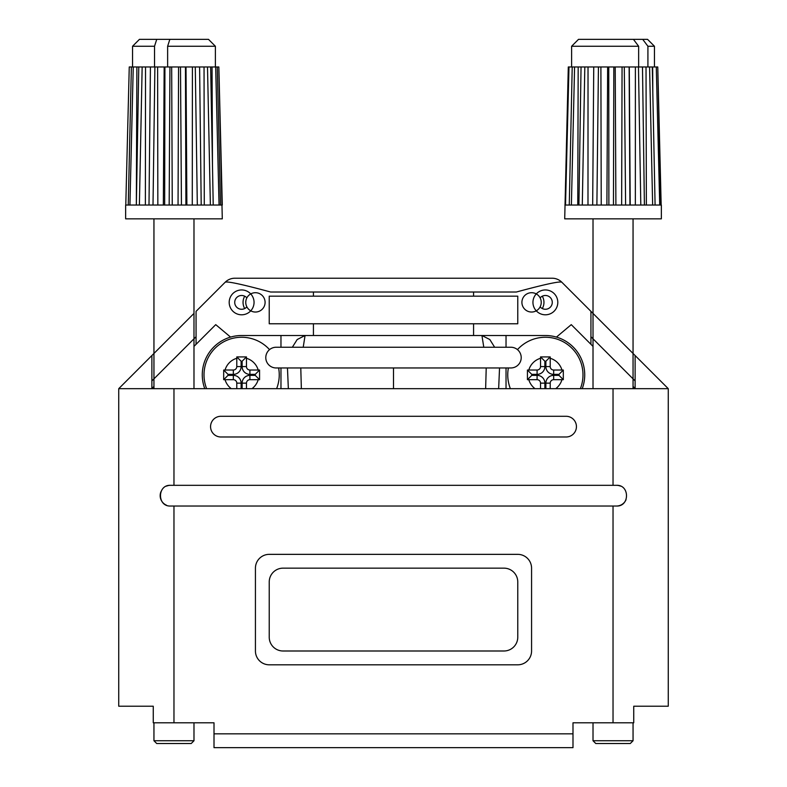 <?xml version="1.0" encoding="UTF-8"?>
<svg xmlns="http://www.w3.org/2000/svg" width="787" height="787" viewBox="0 0 787 787"><rect width="100%" height="100%" fill="white"/><g stroke="black" fill="none" stroke-linecap="round" stroke-linejoin="round"><path stroke-width="1.18" d="M545.381 289.95A12.425 12.425 0 0 0 532.947 302.375A12.425 12.425 0 0 0 545.381 314.8A12.425 12.425 0 0 0 557.806 302.375A12.425 12.425 0 0 0 545.381 289.95M540.128 306.861A6.906 6.906 0 0 0 552.277 302.375A6.906 6.906 0 0 0 540.128 297.889M241.619 289.95A12.425 12.425 0 0 0 229.194 302.375A12.425 12.425 0 0 0 241.619 314.8A12.425 12.425 0 0 0 254.053 302.375A12.425 12.425 0 0 0 241.619 289.95M246.872 297.889A6.906 6.906 0 0 0 234.723 302.375A6.906 6.906 0 0 0 246.872 306.861M135.305 706.224L153.258 706.224L118.739 706.224L118.739 388.67L193.986 313.423M153.947 386.437L151.881 388.512L151.881 355.527L118.739 388.67L613.034 388.67L613.034 485.313L170.513 485.313C157.154 484.654 157.174 506.69 170.513 506.031L613.034 506.031L613.034 722.8L633.742 722.8L633.742 706.224L651.695 706.224M572.995 729.697L572.995 722.8L613.034 722.8M214.005 729.697L214.005 722.8L153.258 722.8L153.258 706.224M613.034 388.67L668.261 388.67L635.119 355.527L635.119 388.512L633.053 386.437M593.014 313.423L561.849 282.258A13.812 13.812 0 0 0 552.081 278.214L502.578 278.214L552.081 278.214A13.812 13.812 -96.8 0 1 561.849 282.258C560.088 281.028 544.929 284.284 516.38 292.016L270.62 292.016C242.121 284.294 226.961 281.038 225.151 282.258A13.812 13.812 -90 0 1 234.92 278.214L502.578 278.214M633.742 706.224L668.261 706.224L668.261 388.67L633.053 353.461M153.947 353.461L151.881 355.527L151.881 380.918L196.061 336.728L196.061 311.347L225.151 282.258L196.061 311.347L196.061 344.322L193.986 346.398M593.014 346.398L590.939 344.322L590.939 311.347L561.849 282.258M590.939 344.322L571.264 324.647L556.439 337.092M230.561 337.092L215.736 324.647L196.061 344.322M552.012 278.214L542.007 278.214M540.335 278.214L538.495 278.214M536.606 278.214L520.512 278.214M517.954 278.214L505.136 278.214M473.577 296.158L473.577 292.016L473.577 296.158L269.233 296.158L269.233 323.772L517.767 323.772L517.767 296.158L313.423 296.158L313.423 292.016L313.423 296.158M473.577 323.772L473.577 335.508M313.423 335.508L313.423 323.772M244.698 296.197A12.385 12.385 0 0 0 244.698 308.553A12.385 12.385 0 0 1 244.698 296.197M255.431 312.036A9.66 9.66 0 0 1 245.76 302.375A9.66 9.66 0 0 1 255.431 292.705A9.66 9.66 0 0 1 265.091 302.375A9.66 9.66 0 0 1 255.431 312.036M542.302 308.553A12.385 12.385 0 0 0 542.302 296.197A12.385 12.385 0 0 1 542.302 308.553M635.119 355.527L635.119 380.918L590.939 336.728L590.939 311.347L635.119 355.527M220.911 416.284A10.359 10.359 0 0 0 210.562 426.633A10.359 10.359 0 0 0 220.911 436.992L566.089 436.992A10.359 10.359 0 0 0 576.438 426.633A10.359 10.359 0 0 0 566.089 416.284L220.911 416.284M255.431 650.997A13.812 13.812 0 0 0 269.233 664.808L517.767 664.808A13.812 13.812 0 0 0 531.569 650.997L531.569 568.155A13.812 13.812 0 0 0 517.767 554.353L269.233 554.353A13.812 13.812 0 0 0 255.431 568.155L255.431 650.997M214.005 733.838L572.995 733.838L572.995 747.65L214.005 747.65L214.005 722.8M572.995 733.838L572.995 722.8M613.034 485.313L616.487 485.313C629.846 484.654 629.826 506.69 616.487 506.031L613.034 506.031M234.92 278.214L284.422 278.214M276.139 347.244A10.359 10.359 0 0 0 265.79 357.603A10.359 10.359 0 0 0 276.139 367.962L510.861 367.962A10.359 10.359 0 0 0 521.21 357.603A10.359 10.359 0 0 0 510.861 347.244L276.139 347.244A10.359 10.359 0 0 0 265.79 357.603A10.359 10.359 0 0 0 276.139 367.962L510.861 367.962A10.359 10.359 0 0 0 521.21 357.603A10.359 10.359 0 0 0 510.861 347.244L276.139 347.244M616.487 506.031A10.359 10.359 0 0 0 626.049 499.647M620.451 486.11A10.359 10.359 0 0 0 616.487 485.313M170.513 485.313A10.359 10.359 0 0 0 166.549 486.11M160.961 491.688A10.359 10.359 0 0 0 166.549 505.234M269.233 637.195A13.812 13.812 0 0 0 283.045 650.997L503.955 650.997A13.812 13.812 0 0 0 517.767 637.195L517.767 581.967A13.812 13.812 0 0 0 503.955 568.155L283.045 568.155A13.812 13.812 0 0 0 269.233 581.967L269.233 637.195M531.569 312.036A9.66 9.66 0 0 1 521.909 302.375A9.66 9.66 0 0 1 531.569 292.705A9.66 9.66 0 0 1 541.24 302.375A9.66 9.66 0 0 1 531.569 312.036M125.654 205.033L125.645 218.845L222.288 218.845L218.825 66.964L217.281 66.964L220.488 205.033L222.288 205.033L218.845 66.964M136.879 66.964L136.348 205.033L138.778 66.964L133.249 66.964L129.924 205.033L220.488 205.033M191.231 743.508L156.711 743.508L153.947 740.744L193.986 740.744L191.231 743.508M148.999 205.033L150.425 66.964L142.152 66.964L139.388 205.033M150.425 66.964L154.891 66.964L153.012 205.033M164.66 205.033L164.916 66.964L154.891 66.964M164.916 66.964L169.933 66.964L169.175 205.033M181.443 205.033L180.489 66.964L169.933 66.964M197.321 205.033L195.284 66.964L185.457 66.964L185.909 205.033M195.284 66.964L199.603 66.964L201.206 205.033M210.375 205.033L207.502 66.964L199.603 66.964M180.489 66.964L185.457 66.964M207.502 66.964L210.65 66.964L213.218 205.033M138.778 66.964L142.152 66.964M131.38 66.964L129.255 66.964L125.782 205.033L128.251 205.033L131.38 66.964L133.249 66.964M219.052 205.033L215.677 66.964L210.65 66.964M215.677 66.964L217.281 66.964M125.782 205.033L129.255 66.964M128.251 205.033L129.924 205.033M154.527 66.964L154.527 46.256L132.55 46.256L139.447 39.35L208.486 39.35L215.392 46.256L167.631 46.256L169.844 39.35M154.527 46.256L156.741 39.35M167.631 66.964L167.631 46.256M163.342 205.033L164.168 66.964M157.843 205.033L157.616 66.964M145.369 205.033L145.536 66.964M212.46 164.217L212.047 66.964M204.276 205.033L204.049 66.964M178.049 205.033L178.57 66.964M172.255 205.033L171.674 66.964M192.264 205.033L192.422 66.964M186.873 205.033L186.007 66.964M564.899 205.033L569.267 205.033L572.218 66.964L568.303 66.964L564.712 218.845L661.355 218.845L661.355 205.033L659.722 205.033L656.279 66.964L652.285 66.964L655.089 205.033L659.722 205.033M625.606 205.033L624.298 66.964L613.83 66.964L613.447 205.033L655.089 205.033M630.289 743.508L595.769 743.508L593.014 740.744L633.053 740.744L630.289 743.508M640.805 205.033L638.473 66.964L629.128 66.964L629.944 205.033M638.473 66.964L642.487 66.964L644.405 205.033M652.649 205.033L649.58 66.964L642.487 66.964M649.58 66.964L652.285 66.964M661.169 205.033L657.765 66.964L660.696 205.033M656.279 66.964L657.352 66.964M624.298 66.964L629.128 66.964M607.643 66.964L598.435 66.964L596.89 205.033L608.882 205.033L608.764 66.964L607.643 66.964L606.895 205.033M608.764 66.964L613.83 66.964M593.742 66.964L584.81 66.964L582.291 205.033L592.67 205.033L593.742 66.964L598.435 66.964M581.052 66.964L574.579 66.964L571.392 205.033L578.907 205.033L581.052 66.964L584.81 66.964M572.218 66.964L574.579 66.964M608.882 205.033L613.447 205.033M592.67 205.033L596.89 205.033M578.907 205.033L582.291 205.033M568.991 66.964L565.519 205.033M569.267 205.033L571.392 205.033M571.608 46.256L578.514 39.35L633.437 39.35L638.641 46.256L571.608 46.256L571.608 66.964M638.641 66.964L638.641 46.256M654.45 66.964L654.45 46.256L647.917 46.256L642.713 39.35L633.437 39.35M642.713 39.35L647.553 39.35L654.45 46.256M647.917 66.964L647.917 46.256M577.756 205.033L578.179 66.964M587.987 205.033L588.027 66.964M646.373 205.033L646.029 66.964M635.355 205.033L635.394 66.964M630.22 205.033L629.285 66.964M601.229 205.033L600.894 66.964M621.641 205.033L622.064 66.964M615.896 205.033L615.218 66.964M652.807 92.787L652.679 66.964M544.879 366.575A7.781 7.781 0 0 1 537.088 374.366L531.766 374.366L531.766 375.36L537.088 375.36A7.781 7.781 0 0 1 544.879 383.141L544.879 388.473L545.873 388.473L545.873 383.141A7.781 7.781 0 0 1 553.664 375.36L558.996 375.36L558.996 374.366L553.664 374.366A7.781 7.781 0 0 1 545.873 366.575L545.873 361.243L544.879 361.243L544.879 366.575L540.541 366.575L540.551 356.914L550.202 356.914L550.211 358.292A17.255 17.255 0 0 1 561.948 370.028L563.315 370.038L563.315 379.688L561.948 379.688A17.255 17.255 0 0 1 555.73 388.67M510.379 388.67A37.628 37.628 0 0 1 508.392 367.962M517.472 349.625A37.628 37.628 0 0 1 580.373 388.67M537.088 375.36L537.088 379.688L527.438 379.688L527.438 370.038L528.805 370.028A17.255 17.255 0 0 1 540.541 358.292M545.873 383.141L550.211 383.141A3.453 3.453 0 0 1 553.664 379.688L561.948 379.688M550.211 383.141L550.211 388.67M537.088 379.688A3.453 3.453 0 0 1 540.541 383.141L540.541 388.67M540.541 366.575A3.453 3.453 0 0 1 537.088 370.028L528.805 370.028M553.664 374.366L553.664 370.028A3.453 3.453 0 0 1 550.211 366.575L550.211 358.292M553.664 370.028L561.948 370.028M558.996 374.366L563.315 370.038M558.996 375.36L563.315 379.688M531.766 375.36L527.438 379.688M531.766 374.366L527.438 370.038M544.879 361.243L540.551 356.914M545.873 361.243L550.202 356.914M206.627 388.67A37.628 37.628 0 0 1 269.528 349.625M278.608 367.962A37.628 37.628 0 0 1 276.621 388.67M241.127 366.575A7.781 7.781 0 0 1 233.336 374.366L228.004 374.366L228.004 375.36L233.336 375.36A7.781 7.781 0 0 1 241.127 383.141L241.127 388.473L242.121 388.473L242.121 383.141A7.781 7.781 0 0 1 249.912 375.36L255.234 375.36L255.234 374.366L249.912 374.366A7.781 7.781 0 0 1 242.121 366.575L242.121 361.243L241.127 361.243L241.127 366.575L236.789 366.575L236.798 356.914L246.449 356.914L246.459 358.292A17.255 17.255 0 0 1 258.195 370.028L259.562 370.038L259.562 379.688L258.195 379.688A17.255 17.255 0 0 1 251.978 388.67M236.789 366.575A3.453 3.453 0 0 1 233.336 370.028L225.052 370.028A17.255 17.255 0 0 1 236.789 358.292M249.912 374.366L249.912 370.028A3.453 3.453 0 0 1 246.459 366.575L246.459 358.292M249.912 370.028L258.195 370.028M242.121 383.141L246.459 383.141A3.453 3.453 0 0 1 249.912 379.688L258.195 379.688M246.459 383.141L246.459 388.67M233.336 375.36L233.336 379.688L223.685 379.688L223.685 370.038L225.052 370.028M233.336 379.688A3.453 3.453 0 0 1 236.789 383.141L236.789 388.67M228.004 375.36L223.685 379.688M228.004 374.366L223.685 370.038M241.127 361.243L236.798 356.914M242.121 361.243L246.449 356.914M255.234 374.366L259.562 370.038M255.234 375.36L259.562 379.688M393.5 367.962L393.5 388.67L393.5 367.962M485.638 388.67L486.218 367.962M483.789 347.244L481.929 335.508L489.829 339.541L494.649 347.244M499.538 367.962L498.653 388.67M292.351 347.244L297.181 339.531L305.071 335.508L303.211 347.244M300.782 367.962L301.362 388.67M288.347 388.67L287.462 367.962M582.223 388.67A39.35 39.35 0 0 0 545.381 335.508L241.619 335.508A39.35 39.35 0 0 0 204.777 388.67M280.969 388.67L280.969 367.962M280.969 347.244L280.969 335.508M506.031 388.67L506.031 367.962M506.031 347.244L506.031 335.508M173.966 388.67L173.966 485.313M173.966 506.031L173.966 722.8M535.022 388.67A17.255 17.255 0 0 1 528.805 379.688M553.664 375.36L553.664 379.688M544.879 383.141L540.541 383.141M537.088 374.366L537.088 370.028M545.873 366.575L550.211 366.575M231.27 388.67A17.255 17.255 0 0 1 225.052 379.688M233.336 374.366L233.336 370.028M242.121 366.575L246.459 366.575M249.912 375.36L249.912 379.688M241.127 383.141L236.789 383.141M193.986 218.845L193.986 388.67M193.986 722.8L193.986 740.744M132.55 66.964L132.55 46.256M153.947 722.8L153.947 740.744M153.947 218.845L153.947 388.67M215.392 66.964L215.392 46.256M633.053 218.845L633.053 388.67M633.053 722.8L633.053 740.744M593.014 722.8L593.014 740.744M593.014 218.845L593.014 388.67"/></g></svg>
